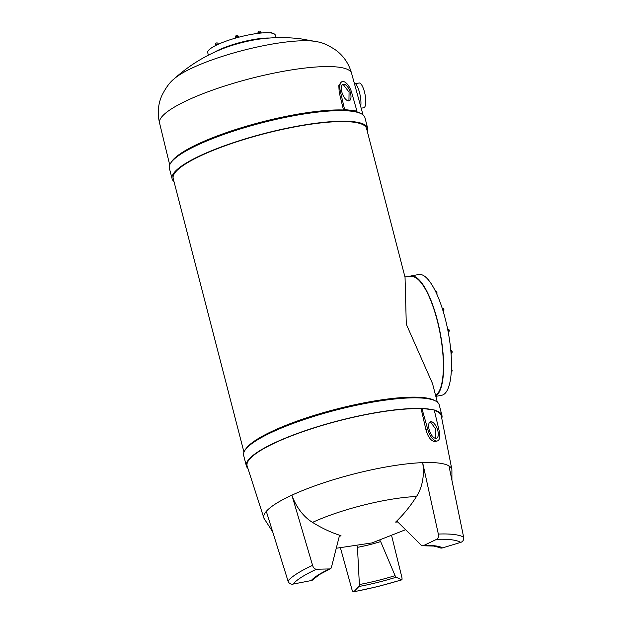 <?xml version="1.0" encoding="UTF-8"?>
<svg xmlns="http://www.w3.org/2000/svg" width="623" height="623" viewBox="0 0 623 623"><rect width="100%" height="100%" fill="white"/><g stroke="black" fill="none" stroke-linecap="round" stroke-linejoin="round"><path stroke-width="0.93" d="M409.607 276.394A61.467 18.16 79.2 0 1 410.892 275.981L418.757 274.486A61.467 18.16 79.2 0 1 445.196 318.563A61.467 18.16 79.2 0 1 441.746 395.247L435.835 396.368M410.892 275.981A61.467 18.16 79.2 0 1 437.33 320.058A61.467 18.16 79.2 0 1 435.742 396.018M404.724 276.067L412.41 276.589A60.766 17.95 79.2 0 1 437.159 320.245A60.766 17.95 79.2 0 1 435.57 395.348M243.959 452.127L173.202 178.505A99.859 20.52 -14.5 0 1 241.965 140.128A99.859 20.52 -14.5 0 1 353.327 122.155A99.859 20.52 -14.5 0 1 366.558 128.494L405.043 277.313L406.289 324.201L432.526 383.581L437.323 402.123M173.973 181.503A100.996 20.754 -14.5 0 1 172.104 178.785A100.996 20.754 -14.5 0 1 241.646 139.98A100.996 20.754 -14.5 0 1 354.269 121.804A100.996 20.754 -14.5 0 1 367.656 128.213A100.996 20.754 -14.5 0 1 367.336 131.5M172.104 178.785L169.363 168.202A100.996 20.754 -14.5 0 1 238.913 129.389A100.996 20.754 -14.5 0 1 351.536 111.213A100.996 20.754 -14.5 0 1 364.922 117.622L367.656 128.213M170.943 162.689A99.859 20.52 -14.5 0 1 247.814 125.807A99.859 20.52 -14.5 0 1 350.313 110.512A99.859 20.52 -14.5 0 1 360.865 113.565M173.996 79.004C169.962 82.08 165.944 87.524 161.964 95.319C158.047 104.127 157.253 113.394 159.581 123.113A99.182 20.38 -14.5 0 1 159.566 123.058A99.182 20.38 -14.5 0 1 228.018 84.962A99.182 20.38 -14.5 0 1 338.476 67.152A99.182 20.38 -14.5 0 1 351.606 73.389A99.182 20.38 -14.5 0 1 351.621 73.452C348.942 63.819 343.756 56.101 336.054 50.292C328.796 45.409 322.644 42.598 317.621 41.858A79.619 16.362 -14.5 0 0 313.828 41.196A79.619 16.362 -14.5 0 0 239.1 51.436A79.619 16.362 -14.5 0 0 173.996 79.004C188.473 65.89 204.788 55.758 222.948 48.61A37.715 7.749 -14.5 0 1 260.071 39.008C273.629 37.209 287.195 37.154 300.769 38.836L317.621 41.858M342.097 81.675L341.225 82.002L338.803 85.585L339.208 92.297L343.483 109.967A99.859 20.52 -14.5 0 1 350.305 110.489A99.859 20.52 -14.5 0 1 355.803 111.501L356.932 111.081L351.878 93.24A11.596 5.225 69.4 0 0 342.097 81.675A11.596 5.225 69.4 0 0 340.477 91.822L344.612 109.547L356.932 111.081M354.191 82.804A13.831 4.088 79.2 0 1 359.549 92.695A13.831 4.088 79.2 0 1 360.709 106.525M247.946 468.449A100.996 20.754 -14.5 0 1 246.381 466.004L243.64 455.413A100.996 20.754 -14.5 0 1 313.19 416.608A100.996 20.754 -14.5 0 1 425.813 398.424A100.996 20.754 -14.5 0 1 439.199 404.841L441.933 415.424A100.996 20.754 -14.5 0 1 441.754 418.329M434.254 410.082A100.996 20.754 -14.5 0 1 441.933 415.424M422.776 408.54A100.996 20.754 -14.5 0 1 428.546 409.015A100.996 20.754 -14.5 0 1 433.359 409.856L421.903 408.4L427.76 429.325A11.596 5.225 69.4 0 0 436.302 441.022A11.596 5.225 69.4 0 0 437.533 440.889A11.596 5.225 69.4 0 0 439.16 430.75L434.223 409.934L433.359 409.856M246.381 466.004A100.996 20.754 -14.5 0 1 310.153 429.045A100.996 20.754 -14.5 0 1 421.74 408.493L421.109 408.727L426 429.987C427.923 436.754 430.773 440.656 434.566 441.676L437.533 440.889M434.363 410.526A100.248 20.598 -14.5 0 1 441.271 415.853L451.87 469.485A97.087 19.944 -14.5 0 1 451.909 469.742L451.924 480.31M272.695 531.855L263.988 518.344A97.087 19.944 -14.5 0 1 263.903 518.095L247.167 466.051A100.248 20.598 -14.5 0 1 309.826 429.317A100.248 20.598 -14.5 0 1 421.109 408.727M263.903 518.095A97.087 19.944 -14.5 0 1 266.309 511.351L287.982 580.916A93.372 19.181 -14.5 0 1 297.226 573.51A93.372 19.181 -14.5 0 1 312.575 565.349L291.883 495.168A97.087 19.944 -14.5 0 1 422.651 462.632L438.335 534.059A93.372 19.181 -14.5 0 1 454.011 534.495A93.372 19.181 -14.5 0 1 463.644 537.213L448.965 465.911A97.087 19.944 -14.5 0 1 451.87 469.485M340.485 548.045L351.761 588.852A4.19 1.308 -100.6 0 0 353.615 591.85L377.717 586.593L401.757 579.873A4.19 0.95 -107.3 0 0 401.656 576.439L391.766 536.208M401.757 579.873A4.19 0.95 -107.3 0 1 401.531 579.842A89.175 18.324 -14.5 0 1 377.733 586.492A89.175 18.324 -14.5 0 1 353.872 591.702L358.903 586.5A4.19 1.308 -100.6 0 0 359.378 584.538L357.462 547.344A3.372 1.051 -100.6 0 1 357.804 546.036M379.937 540.569A3.372 0.763 -107.3 0 1 380.653 541.574A43.384 8.917 -14.5 0 1 369.073 544.814A43.384 8.917 -14.5 0 1 357.462 547.344M339.239 536.512A40.55 8.333 -14.5 0 1 340.999 535.679A3.372 2.18 65.2 0 0 339.956 535.757A3.372 2.18 65.2 0 0 339.262 536.426L331.335 567.717A4.19 2.71 65.2 0 1 330.354 568.76A4.19 2.71 65.2 0 1 329.622 568.931L316.453 569.251A4.19 2.71 65.2 0 1 312.575 565.349M266.309 511.351A97.087 19.944 -14.5 0 1 275.927 503.649A97.087 19.944 -14.5 0 1 291.883 495.168A38.089 24.663 65.2 0 0 312.52 522.385A159.862 103.527 65.2 0 0 340.999 535.679M312.52 522.385A77.197 15.863 -14.5 0 1 416.491 496.515A159.862 113.62 87.7 0 1 395.621 522.09A40.55 8.333 -14.5 0 1 397.848 522.035M448.965 465.911A97.087 19.944 -14.5 0 0 438.95 463.091A97.087 19.944 -14.5 0 0 422.651 462.632A38.089 27.069 87.7 0 1 416.491 496.515M287.982 580.916A4.19 3.933 40.9 0 0 292.958 584.117A89.175 18.324 -14.5 0 1 301.789 577.038A89.175 18.324 -14.5 0 1 316.453 569.251M426 429.987L427.76 429.325M438.335 534.059A4.19 2.975 87.7 0 1 436.559 539.362A89.175 18.324 -14.5 0 1 451.535 539.783A89.175 18.324 -14.5 0 1 460.732 542.376L442.525 547.897A4.19 4.018 121 0 1 439.441 547.578A66.817 13.729 -14.5 0 0 439.246 547.461L433.779 546.06L422.752 545.764A4.19 2.975 87.7 0 1 421.335 545.327L397.692 521.887A3.372 2.399 87.7 0 0 396.726 521.646A3.372 2.399 87.7 0 0 395.621 522.09M436.559 539.362L423.609 545.546A4.19 2.975 87.7 0 1 422.752 545.764M463.644 537.213A4.19 4.018 121 0 1 460.732 542.376M435.617 438.374A8.8 3.964 69.4 0 0 436.552 438.273A8.8 3.964 69.4 0 0 437.51 429.605A8.8 3.964 69.4 0 0 431.303 421.701A8.8 3.964 69.4 0 0 430.361 421.802A8.8 3.964 69.4 0 0 429.411 430.47A8.8 3.964 69.4 0 0 435.617 438.374M435.664 438.382L435.781 429.208L430.532 421.989L429.995 421.989M343.483 109.967L344.612 109.547M339.208 92.297L340.477 91.822M348.327 100.871A8.8 3.964 69.4 0 0 349.269 100.77A8.8 3.964 69.4 0 0 350.219 92.103A8.8 3.964 69.4 0 0 344.021 84.198A8.8 3.964 69.4 0 0 343.078 84.292A8.8 3.964 69.4 0 0 342.128 92.967A8.8 3.964 69.4 0 0 348.327 100.871M348.942 100.856L349.075 92.142L343.211 84.502L342.689 84.494M401.531 579.842L396.205 577.217A4.19 0.95 -107.3 0 1 395.083 575.652A66.817 13.729 -14.5 0 1 377.25 580.636A66.817 13.729 -14.5 0 1 359.378 584.538M395.083 575.652L380.653 541.574M292.958 584.117L311.243 580.566A4.19 3.933 40.9 0 0 313.385 579.335L319.365 574.601L330.354 568.76M237.659 43.727L239.481 43.228M214.304 52.293A34.919 7.172 -14.5 0 1 269.416 38.042M208.378 55.182L207.724 52.643A34.919 7.172 -14.5 0 1 231.772 39.226A34.919 7.172 -14.5 0 1 270.717 32.941A34.919 7.172 -14.5 0 1 275.343 35.153L276.005 37.692M215.675 45.51L215.488 44.794L218.385 44.217M216.765 44.264L216.929 44.895M235.572 38.089L235.393 37.396L236.374 36.874L237.97 36.523L238.718 37.216M236.374 36.874L236.615 37.793M237.97 36.523L238.188 37.357M258.631 33.284L258.483 32.731L257.906 33.377M258.483 32.731L260.087 32.287L260.297 33.105M260.087 32.287L261.06 32.326L261.239 33.011M355.507 83.692L359.082 83.015A12.569 3.715 79.2 0 1 364.494 92.033A12.569 3.715 79.2 0 1 363.785 107.717L361.176 108.215M442.556 308.907L442.805 310.114M443.155 311.282A1.542 1.542 0 0 0 442.268 308.393L442.26 308.393A1.534 0.452 79.2 0 1 442.275 308.393A1.534 0.452 79.2 0 1 442.922 309.499A1.534 0.452 79.2 0 1 443.062 310.97M447.68 329.388L447.859 330.276M448.217 331.966L448.069 330.237M447.618 329.076A1.534 0.452 79.2 0 1 448.249 330.182A1.534 0.452 79.2 0 1 448.202 332.082A1.542 1.542 0 0 0 447.618 329.076M450.873 351.528L450.935 352.252M451.075 352.229L451.005 353.179M450.795 350.64A1.534 0.452 79.2 0 1 451.122 351.473A1.534 0.452 79.2 0 1 451.052 353.389A1.534 0.452 79.2 0 1 451.036 353.397A1.534 0.452 79.2 0 1 451.029 353.397L451.036 353.397A1.542 1.542 0 0 0 450.772 350.375M245.221 449.899A99.859 20.52 -14.5 0 1 322.091 413.026A99.859 20.52 -14.5 0 1 424.59 397.723A99.859 20.52 -14.5 0 1 435.142 400.784M423.609 545.546A69.784 14.337 -14.5 0 1 435.329 545.873A69.784 14.337 -14.5 0 1 442.525 547.897M396.205 577.217A69.784 14.337 -14.5 0 1 377.577 582.427A69.784 14.337 -14.5 0 1 358.903 586.5M311.243 580.566A69.784 14.337 -14.5 0 1 318.151 575.029A69.784 14.337 -14.5 0 1 329.622 568.931M215.675 44.716L218.315 44.124M235.735 37.209L238.344 36.632M258.218 32.941L260.803 32.318M351.606 73.389L363.007 114.873M159.566 123.058L169.705 164.869M405.573 529.706L371.978 542.921L336.264 548.248M218.268 43.945A1.394 1.394 0 0 0 216.57 42.94A1.394 1.394 0 0 0 215.566 44.638L215.597 44.747M238.29 36.43A1.394 1.394 0 0 0 236.584 35.425A1.394 1.394 0 0 0 235.587 37.123L235.626 37.271M260.764 32.155A1.394 1.394 0 0 0 259.059 31.15A1.394 1.394 0 0 0 258.054 32.855L258.101 33.027M272.344 33.221A1.394 1.394 0 0 0 270.289 32.887M436.723 293.885A1.542 1.542 0 0 0 435.578 291.455M451.247 371.97A1.542 1.542 0 0 0 451.387 369.237"/></g></svg>
